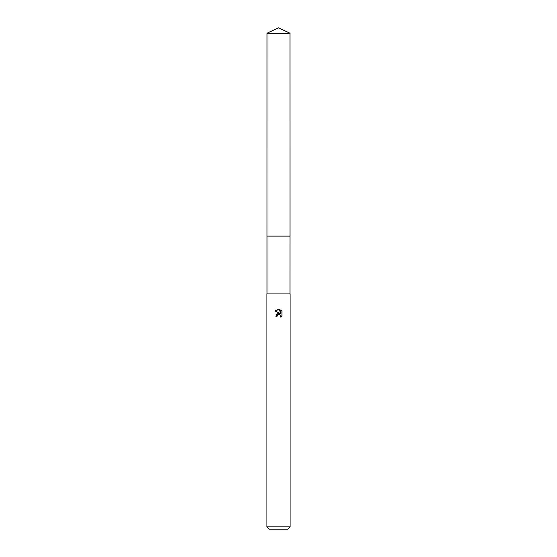 <?xml version="1.0" encoding="UTF-8"?>
<svg xmlns="http://www.w3.org/2000/svg" width="557" height="557" viewBox="0 0 557 557"><rect width="100%" height="100%" fill="white"/><g stroke="black" fill="none" stroke-linecap="round" stroke-linejoin="round"><path stroke-width="0.84" d="M267.012 33.211L289.988 33.211L278.5 27.85L267.012 33.211L266.998 236.084L289.995 236.084L289.988 293.922M277.052 316.244L277.247 315.408L277.052 316.244L275.84 316.244L278.5 313.208L279.976 313.382L275.061 310.966L279.245 309.351L280.749 313.668L280.749 309.971L281.939 311.175L281.939 315.735L280.554 317.058L280.61 315.527L279.614 314.531L278.5 314.433L279.057 314.392M278.5 526.838L290.072 526.838L290.072 293.922L266.928 293.922L266.928 526.838L278.5 526.838M280.742 309.971L281.939 311.175M266.928 526.838L269.247 529.15L287.753 529.15L290.072 526.838M280.429 315.192L280.554 317.058L281.939 315.735M279.976 313.382L279.363 313.222M278.514 313.201L276.488 314.343M278.215 314.517L277.247 315.408M279.245 309.351L278.577 309.274M278.5 309.267L275.061 310.966M267.012 293.922L267.012 236.091L290.002 236.084L289.988 33.211"/></g></svg>
